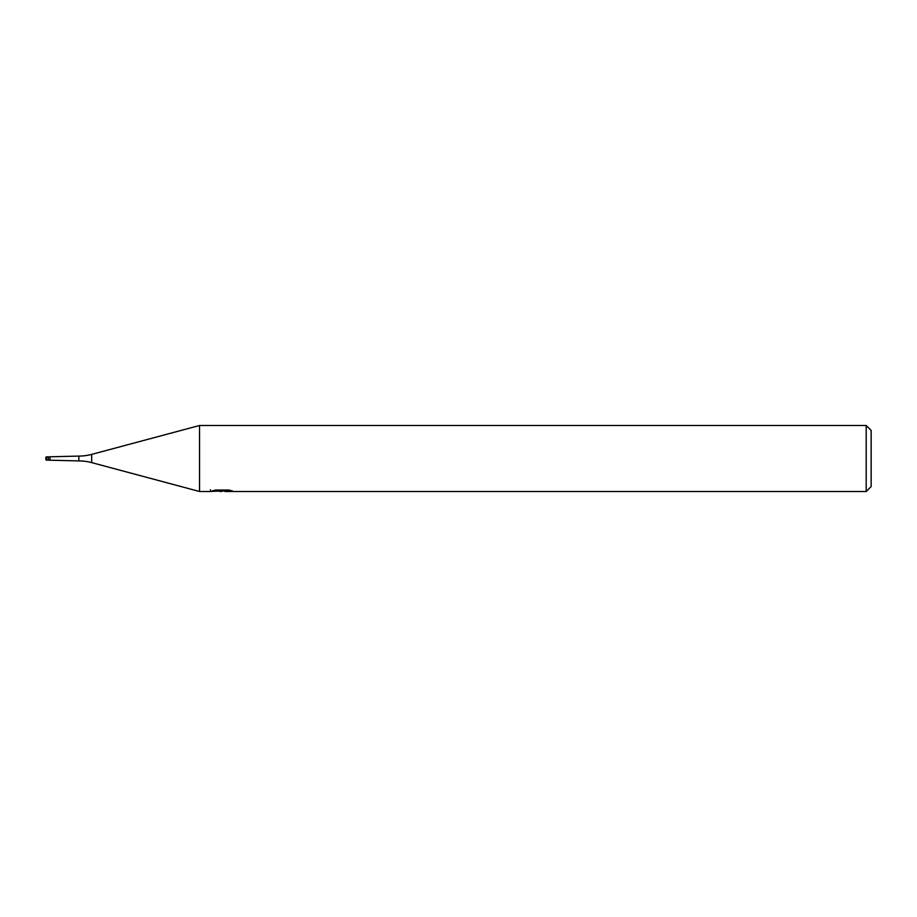 <?xml version="1.0" encoding="UTF-8"?>
<svg xmlns="http://www.w3.org/2000/svg" width="917" height="917" viewBox="0 0 917 917"><rect width="100%" height="100%" fill="white"/><g stroke="black" fill="none" stroke-linecap="round" stroke-linejoin="round"><path stroke-width="1.38" d="M210.543 489.793L210.314 491.512L199.539 491.512L91.677 462.615A49.518 49.518 0 0 0 78.862 460.919L48.326 460.151L48.326 456.849L78.862 456.081A49.518 49.518 0 0 0 91.677 454.385L199.539 425.488L866.198 425.488L871.15 430.44L871.15 486.56L866.198 491.512L225.043 491.512L224.917 490.022M49.977 460.151L49.977 456.849M78.862 460.919L78.862 456.081M199.539 491.512L199.539 425.488M224.917 490.996L217.707 491.191M221.547 491.512L219.988 491.512M866.198 491.512L866.198 425.488M210.543 491.443L222.865 490.882L212.308 490.882M212.32 490.882L215.747 490.022L228.769 490.022L232.551 490.985L224.917 491.489M222.865 490.022L222.865 490.882M46.675 456.849A0.825 0.825 0 0 0 45.85 457.675L45.85 459.325A0.825 0.825 0 0 0 46.675 460.151L46.675 456.849L48.326 456.849L48.326 460.151L46.675 460.151M45.85 459.325L45.85 457.675M91.677 462.615L91.677 454.385"/></g></svg>
